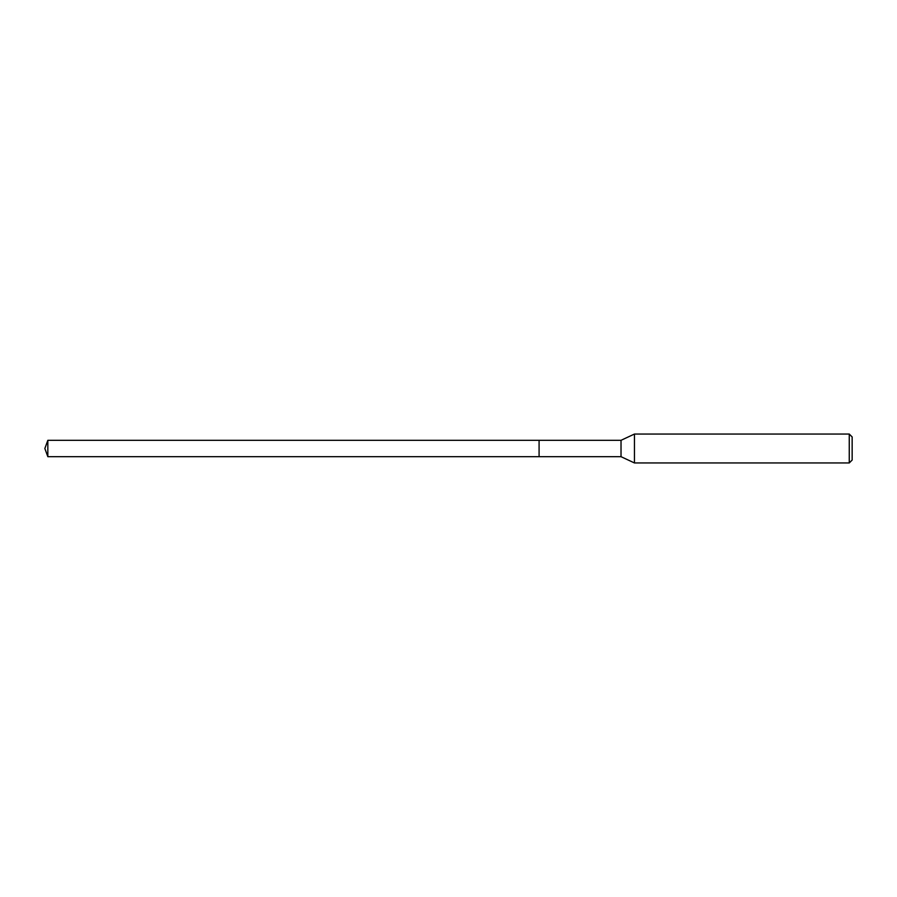 <?xml version="1.0" encoding="UTF-8"?>
<svg xmlns="http://www.w3.org/2000/svg" width="897" height="897" viewBox="0 0 897 897"><rect width="100%" height="100%" fill="white"/><g stroke="black" fill="none" stroke-linecap="round" stroke-linejoin="round"><path stroke-width="1.35" d="M539.086 440.315L47.833 440.315L47.833 456.685L539.086 456.685L539.086 440.315L539.086 456.685L621.027 456.685L621.027 440.315L539.086 440.315M47.833 456.685L44.85 448.5L47.833 440.315M621.027 440.315L634.459 434.047L634.459 462.953L621.027 456.685M634.459 462.953L849.257 462.953L849.257 434.047L634.459 434.047M849.257 434.047L852.15 436.94L852.15 460.06L849.257 462.953"/></g></svg>
